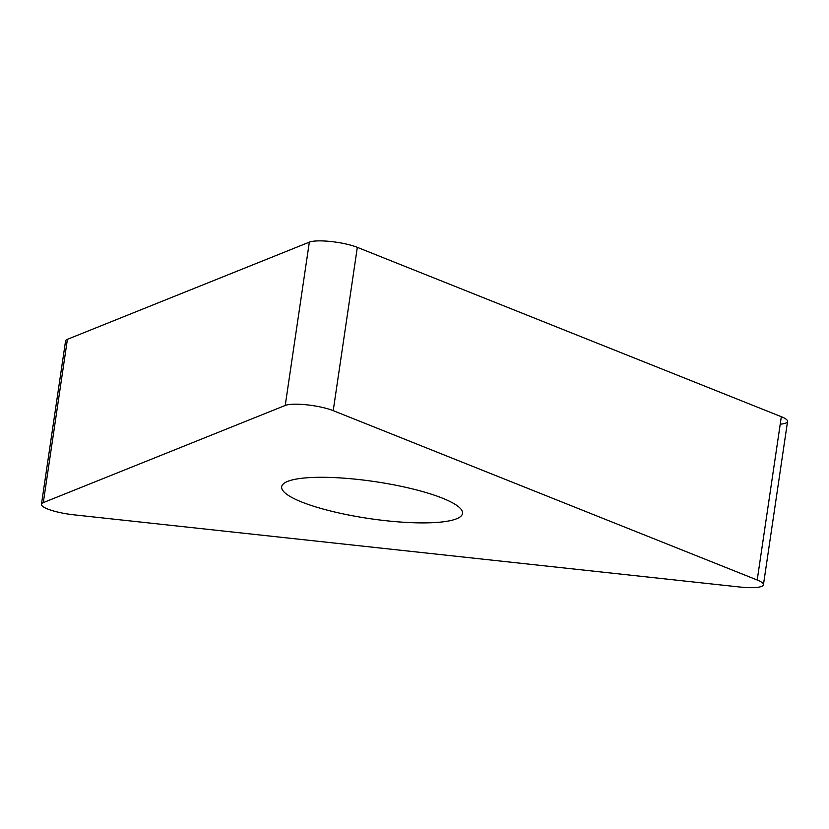 <?xml version="1.0" encoding="UTF-8"?>
<svg xmlns="http://www.w3.org/2000/svg" width="829" height="829" viewBox="0 0 829 829"><rect width="100%" height="100%" fill="white"/><g stroke="black" fill="none" stroke-linecap="round" stroke-linejoin="round"><path stroke-width="1.24" d="M763.436 584.756L787.55 421.443A28.341 5.793 -171.6 0 0 781.322 416.707L357.33 247.343A28.341 5.793 -171.6 0 0 309.341 242.141L67.418 339.31A28.341 5.793 -171.6 0 0 65.564 340.968L41.45 504.281A28.341 5.793 8.4 0 1 43.305 502.612L285.228 405.454A28.341 5.793 8.4 0 1 333.217 410.656L757.209 580.01A28.341 5.793 8.4 0 1 763.436 584.756A28.341 5.793 8.4 0 1 739.769 587.015L73.864 514.819A28.341 5.793 8.4 0 1 41.45 504.281M339.631 513.13A91.408 18.694 -171.6 0 0 462.52 513.452A91.408 18.694 -171.6 0 0 404.562 487.058A91.408 18.694 -171.6 0 0 281.673 486.737A91.408 18.694 -171.6 0 0 339.631 513.13M780.213 424.179A28.341 5.793 -171.6 0 0 781.322 416.707L357.33 247.343A28.341 5.793 -171.6 0 0 309.341 242.141L67.418 339.31A28.341 5.793 -171.6 0 0 66.859 343.102M757.209 580.01L781.322 416.707M67.418 339.31L43.305 502.612M285.228 405.454L309.341 242.141M357.33 247.343L333.217 410.656"/></g></svg>
